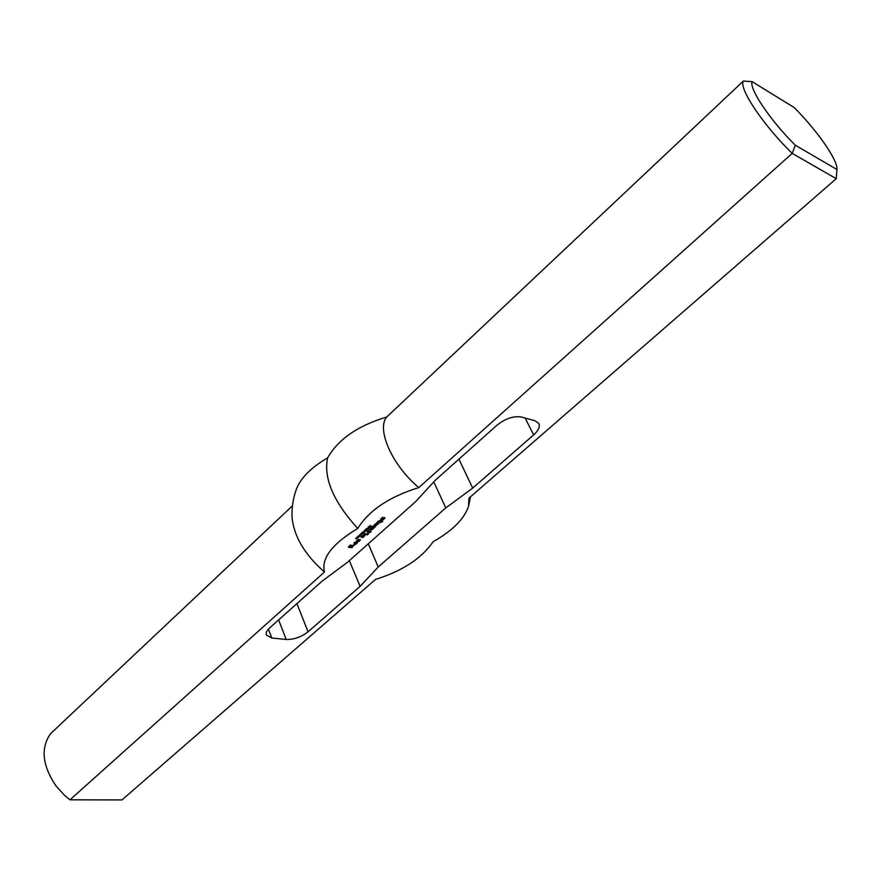 <?xml version="1.0" encoding="UTF-8"?>
<svg xmlns="http://www.w3.org/2000/svg" width="881" height="881" viewBox="0 0 881 881"><rect width="100%" height="100%" fill="white"/><g stroke="black" fill="none" stroke-linecap="round" stroke-linejoin="round"><path stroke-width="1.32" d="M369.568 527.378L368.313 527.972L369.458 527.135M369.106 527.994L368.005 528.104L368.236 526.915L369.987 527.223L369.04 527.851M365.307 530.34L365.923 529.789L365.241 530.175M364.305 532.322L362.565 532.014L364.205 532.069M363.357 532.774L361.981 532.531L363.93 532.653L361.485 533.379L362.664 533.798L360.913 533.501L363.247 532.531M359.635 536.518L357.873 536.221L359.58 535.879M358.512 537.201L356.904 537.399L358.049 537.597L358.369 536.848M356.904 537.399L358.721 536.992M358.787 537.168L357.631 537.806L356.805 537.146M350.792 546.638L350.021 546.506L351.112 545.526L353.721 545.46L351.816 547.707L348.48 547.167L350.473 544.921L349.35 546.561L351.904 546.903L352.686 546.121L350.792 546.638L350.539 546.044M352.686 546.121L351.783 545.306M351.816 547.707L351.508 546.991L348.601 546.517M351.971 547.652L351.508 546.991M353.38 545.405L352.653 546.055M367.3 534.029L367.52 534.833L366.672 534.69L367.3 534.029M367.465 533.974L368.313 534.128L367.52 534.833M367.685 534.778L367.377 534.062M383.389 517.885L384.92 518.171L382.993 519.9L382.398 519.79L383.576 518.27L380.614 519.548L382.607 517.301L383.202 517.411L381.682 518.953L383.576 518.27M381.682 518.953L381.418 518.369M381.297 519.669L380.801 518.92M381.583 518.744L380.988 518.953M384.92 518.171L384.678 517.599M384.479 517.565L383.775 518.193M354.636 542.377L357.367 542.828L355.406 544.579L353.744 544.722L355.737 543.467L353.942 543.092L354.636 542.377M355.737 543.39L354.481 542.509M354.503 544.843L354.228 544.183M355.406 544.579L355.164 543.984M356.519 542.597L355.704 543.324M372.828 526.067L375.548 526.552L371.969 529.756L368.853 529.723L372.487 528.655L370.527 528.226L371.154 527.565L373.28 527.862L374.161 527.157L372.189 526.728L372.828 526.067M374.15 527.08L372.729 526.155M372.476 528.578L371.055 527.653M370.978 530.098L369.381 529.151M374.7 526.32L374.073 526.882M373.026 527.818L372.399 528.38M358.248 540.141L360.395 539.668L358.864 541.496L356.089 541.529L358.523 539.348L357.29 540.813L358.49 541.011L359.184 540.295L358.248 540.141M359.184 540.295L358.787 539.557M357.961 541.848L356.287 540.89M358.864 541.496L358.611 540.901M360.351 540.163L360.12 539.613M359.889 539.579L359.162 540.24M382.706 521.398L379.623 522.818L380.151 521.706L378.874 521.475L377.068 522.356L378.588 520.902L381.495 520.627M378.874 521.475L378.621 520.891M380.151 521.706L378.896 520.814M380.746 521.904L380.063 521.519M380.911 521.849L380.438 521.189M381.902 522.026L380.603 521.134M382.068 521.97L381.594 521.31M381.715 521.134L382.706 521.31M364.481 533.545L366.782 533.941L365.989 534.569L363.853 534.194L364.481 533.545M365.989 534.569L364.393 533.622M366.155 534.514L365.681 533.853M376.495 524.063L376.627 524.867L377.509 524.074L376.143 523.832L374.194 524.933L376.694 523.061L378.555 523.402L376.088 525.627L375.053 525.351L376.495 524.063M376.088 525.627L375.592 524.867M378.511 523.909L378.257 523.347M378.059 523.314L377.42 523.887M377.509 524.074L376.341 523.204M363.071 536.089L363.379 536.815L364.084 536.1L362.719 535.857L360.781 536.958L363.247 535.108L365.13 535.428L362.675 537.619L361.651 537.366L363.071 536.089M362.675 537.619L362.201 536.87M364.624 535.34L363.996 535.901M364.084 536.1L362.939 535.23M367.652 530.703L371.088 531.728L368.17 533.335L370.174 531.915L367.454 532.62L368.39 531.684L367.025 531.364L367.652 530.703M368.39 531.595L367.564 530.791M368.996 531.794L368.302 531.408M369.161 531.728L368.687 531.067M370.174 531.915L368.842 531.012M371.088 531.728L370.846 531.177M370.637 531.133L370.064 531.65M361.023 534.943L359.404 535.152L360.56 535.351L360.88 534.602M361.298 534.921L359.25 535.384L359.866 534.591L361.221 534.745M360.781 534.404L361.397 533.853L360.714 534.238M357.268 538.324L355.649 538.522L356.794 538.72L357.113 537.972M355.649 538.522L357.466 538.115M357.532 538.291L356.376 538.93L355.561 538.269M365.648 530.891L364.404 531.485L365.549 530.648M365.197 531.507L364.095 531.606L364.327 530.428L366.078 530.736L365.13 531.353M367.895 528.699L366.518 528.457L368.467 528.589L366.022 529.305L367.19 529.734L365.439 529.426L367.784 528.468M371.209 526.089L369.029 526.739L370.13 525.583M370.207 525.77L369.216 526.552L370.791 525.781M795.312 145.222L792.217 153.382L418.838 487.578C392.342 465.763 376.176 429.201 386.726 417.01L743.322 81.074C738.52 88.144 763.497 125.565 792.217 153.382L836.256 178.678L836.95 169.504L795.312 145.222C770.446 120.642 749.059 88.827 752.088 81.636L794.199 107.57C817.172 130.476 838.018 160.364 836.95 169.471L836.256 178.678L468.989 498.117L468.505 506.399L470.542 496.763M418.838 487.578C389.424 496.686 369.051 510.319 357.719 528.479C332.071 543.94 321.003 558.444 324.505 572L69.973 799.816L64.511 795.312L55.955 785.852C42.255 765.402 40.471 747.991 50.613 733.642L292.47 505.793M468.505 506.399C464.199 519.03 452.405 530.814 433.111 541.727C421.658 558.4 402.463 570.954 375.537 579.401L121.985 799.926L69.973 799.816M415.436 501.84L435.522 480.024L497.038 425.171C505.463 418.497 513.579 415.777 521.376 417.021L535.064 420.788L538.842 423.508C540.163 426.734 538.445 430.534 533.666 434.884L472.69 488.107L445.786 507.908L378.224 567.001L360.109 586.372L308.042 631.82C301.214 637.106 293.924 639.65 286.171 639.463L271.822 638.02L266.359 635.036C265.677 632.932 266.833 630.51 269.828 627.757L322.16 581.097L347.488 562.287L415.436 501.84M743.322 81.074L752.088 81.636M55.955 785.852L64.511 795.312M324.505 572C304.892 554.843 294.078 536.749 292.074 517.72C291.633 507.83 293.098 498.228 296.479 488.922C300.917 477.755 311.301 467.393 327.633 457.845C338.271 439.223 357.961 425.611 386.726 417.01M458.935 459.144L472.69 488.107M433.782 481.907L445.786 507.908M368.302 543.775L378.224 567.001M349.35 560.635L360.109 586.372M357.719 528.479C333.381 501.575 323.349 478.031 327.633 457.845M525.131 418.057L533.666 434.884M296.93 603.584L308.042 631.82M278.649 619.894L286.171 639.463M268.441 629.122L271.822 638.02"/></g></svg>
